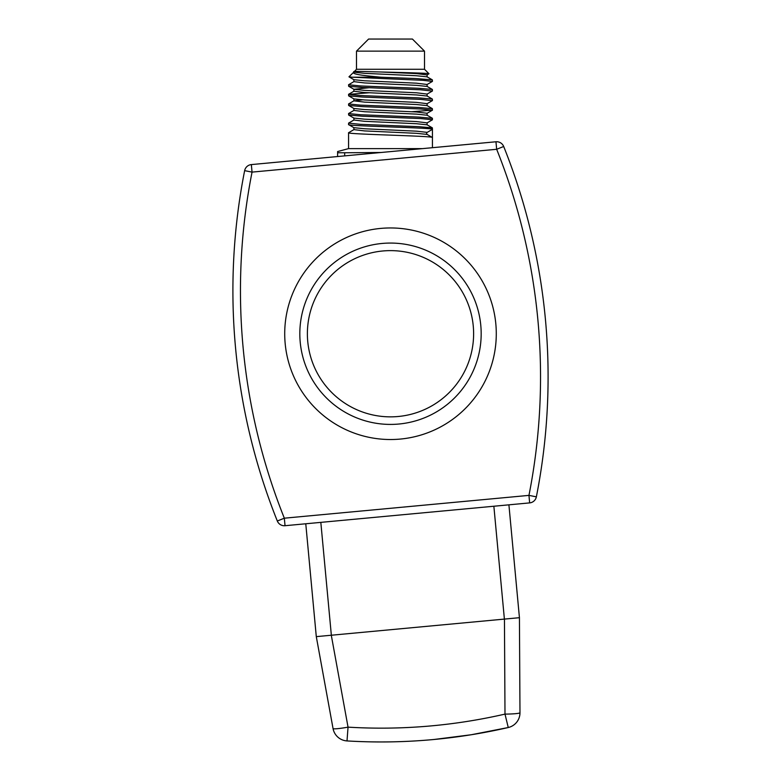 <?xml version="1.0" encoding="UTF-8"?>
<svg xmlns="http://www.w3.org/2000/svg" width="781" height="781" viewBox="0 0 781 781"><rect width="100%" height="100%" fill="white"/><g stroke="black" fill="none" stroke-linecap="round" stroke-linejoin="round"><path stroke-width="1.17" d="M348.56 123.144L348.638 124.638L353.891 127.674L364.551 128.767L416.449 131.169L427.207 132.37L432.44 129.343L432.362 127.85L418.762 126.678L360.392 124.325L348.56 123.144L353.891 120.02L364.551 121.319L416.449 123.72L427.109 124.814L427.109 122.871L432.362 119.835L432.44 118.341M348.56 124.55C345.973 126.141 435.017 127.742 432.44 129.343L432.44 137.534L427.109 134.41L426.582 133.444A1.24 1.24 0 0 1 427.207 132.37M432.44 147.697L432.44 137.534C434.997 135.933 345.963 134.342 348.56 132.741L348.56 148.615L337.607 151.553L337.607 156.542M422.57 148.615L348.56 148.615M348.56 132.741L353.891 129.617L364.551 130.915L416.449 133.317L427.109 134.41M432.44 118.351L418.762 117.082L360.392 114.729L348.56 113.548L348.638 115.041L362.238 116.213L420.608 118.566L432.44 119.747M432.44 110.15L432.362 108.657L418.762 107.485L360.392 105.132L348.56 103.951L348.638 105.445L362.238 106.616L420.608 108.979L432.44 110.15L411.87 111.732M348.56 113.548L353.891 110.424L364.551 111.722L416.449 114.124L427.109 115.217L427.109 113.274L432.362 110.238M432.44 100.554L432.362 99.06L418.753 97.889L360.392 95.536L348.56 94.355L348.638 95.848L362.238 97.029L420.598 99.382L432.323 100.671M348.56 103.951L353.891 100.827L364.551 102.126L416.449 104.527L427.109 105.62L427.109 103.678L432.362 100.642M432.44 90.957L432.362 89.464L418.753 88.292L360.383 85.939L348.56 84.758L348.638 86.252L362.228 87.433L420.588 89.786L432.313 91.074M348.56 84.758L353.891 81.634L364.551 82.932L416.449 85.334L427.109 86.427L427.109 84.485L432.323 81.468M432.44 81.361L432.362 79.867L415.482 78.539L380.767 77.212L352.241 77.212L423.087 80.316L432.362 81.449M508.909 504.838L519.433 617.693L331.29 635.236L348.043 727.15L347.008 740.925A566.713 566.713 0 0 0 508.255 727.521L471.226 734.755L433.797 739.509C404.909 742.194 375.983 742.663 347.008 740.925A15.112 15.112 0 0 1 333.048 728.556L316.295 636.632L305.771 523.778M398.925 424.024A90.674 90.674 0 0 1 300.216 342.166A90.674 90.674 0 0 1 382.075 243.457A90.674 90.674 0 0 1 480.784 325.326A90.674 90.674 0 0 1 398.925 424.024M519.433 617.693L519.98 712.711A15.112 1.308 179.7 0 1 504.995 714.107L504.448 619.089M529.655 502.896L285.036 525.711A7.556 7.556 0 0 1 277.314 521.005A619.606 619.606 0 0 1 244.638 170.649L252.048 172.113A612.05 612.05 0 0 0 284.333 518.193L277.314 521.005A619.606 619.606 0 0 1 244.638 170.649A7.556 7.556 0 0 1 251.345 164.586L495.964 141.771A7.556 7.556 0 0 1 503.686 146.486A619.606 619.606 0 0 1 536.362 496.843L528.952 495.379A612.05 612.05 0 0 0 496.667 149.288L503.686 146.486A619.606 619.606 0 0 1 536.362 496.843A7.556 7.556 0 0 1 529.655 502.896L528.952 495.379L284.333 518.193L285.036 525.711M331.29 635.236L316.295 636.632M519.98 712.711A15.112 15.112 0 0 1 508.255 727.521A15.112 15.112 0 0 0 519.98 712.711A15.112 15.112 0 0 1 508.255 727.521L504.995 714.107C453.302 725.959 400.985 730.313 348.043 727.15A15.112 1.308 169.7 0 1 333.048 728.556M428.984 73.756L427.109 74.888L416.449 73.59L380.601 71.979C403.621 72.584 429.325 73.18 428.984 73.756L424.503 69.275L356.497 69.275L353.793 72.145L364.551 73.336L416.449 75.737L427.109 76.841L427.109 74.888M353.891 72.037L348.97 76.802L352.241 77.212M380.601 71.979C354.564 71.305 352.651 71.081 354.027 71.979C349.878 74.585 369.442 76.03 380.767 77.212M348.56 94.355L369.13 92.773M424.503 69.275L424.503 51.136L412.417 39.05L368.583 39.05L356.497 51.136L356.497 69.275M344.685 155.878L344.685 152.764L337.607 152.764L337.607 151.553M344.685 152.764L381.011 152.49M424.503 51.136L356.497 51.136M398.222 416.498A83.118 83.118 0 0 0 473.257 326.019A83.118 83.118 0 0 0 382.778 250.984A83.118 83.118 0 0 0 307.743 341.463A83.118 83.118 0 0 0 398.222 416.498M380.679 228.413A105.786 105.786 0 0 1 495.828 323.92A105.786 105.786 0 0 1 400.321 439.068A105.786 105.786 0 0 1 285.172 343.562A105.786 105.786 0 0 1 380.679 228.413M495.964 141.771L496.667 149.288L252.048 172.113L251.345 164.586M504.389 619.089L493.865 506.234M320.825 522.382L331.349 635.226M353.891 81.634L353.891 79.691L364.551 80.785L416.449 83.186L427.109 84.485M369.13 87.736L353.891 89.288L364.551 90.381L416.449 92.783L427.109 94.081L432.362 91.045M362.462 99.851L353.891 100.827L353.891 98.884L364.551 99.978L416.449 102.379L427.109 103.678M353.891 110.424L353.891 108.481L364.551 109.574L416.449 111.976L427.109 113.274M353.891 120.02L353.891 118.077L364.551 119.171L416.449 121.572L427.109 122.871M348.638 94.267L353.891 91.231L364.551 92.529L416.449 94.931L427.109 96.024L427.109 94.081M353.891 79.691L348.99 76.86M353.891 91.231L353.891 89.288L348.638 86.252M353.891 98.884L348.638 95.848M353.891 108.481L348.638 105.445M353.891 118.077L348.638 115.041M353.891 129.617L353.891 127.674M432.362 79.867L427.109 76.841M432.362 89.464L427.109 86.427M432.362 99.06L427.109 96.024M432.362 108.657L427.109 105.62M432.362 118.253L427.109 115.217M432.362 127.85L427.109 124.814"/></g></svg>
